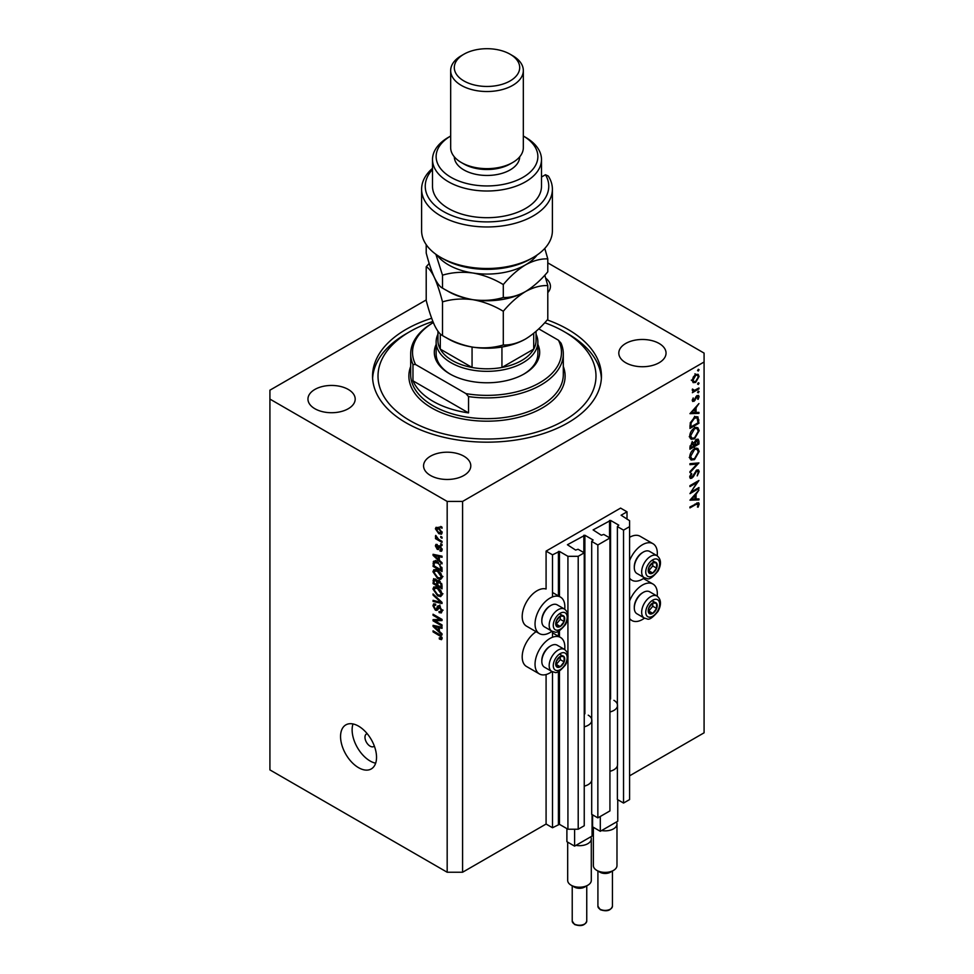 <?xml version="1.0" encoding="UTF-8"?>
<svg xmlns="http://www.w3.org/2000/svg" width="974" height="974" viewBox="0 0 974 974"><rect width="100%" height="100%" fill="white"/><g stroke="black" fill="none" stroke-linecap="round" stroke-linejoin="round"><path stroke-width="1.46" d="M627.013 511.813L620.596 508.099L546.085 551.114L552.514 554.827L559.453 551.418L567.927 556.312L578.203 556.312L584.242 552.818L578.069 549.263L575.634 550.079L567.416 544.746L584.887 535.25L593.105 539.998L591.693 541.398L597.853 544.965L609.931 537.989L603.758 534.434L601.323 535.25L593.105 529.905L610.576 520.42L618.794 525.156L617.382 526.569L623.543 530.136L629.581 526.642L629.581 520.713L621.108 515.222L627.013 511.813L627.013 519.227M617.382 765.82L617.382 799.496L623.543 803.051L629.581 799.569L629.581 526.642M623.543 803.051L623.543 530.136M617.382 706.479L617.382 526.569M591.693 780.649L591.693 814.325L597.853 817.88L609.931 810.916L609.931 537.989M597.853 817.88L597.853 544.965M591.693 721.32L591.693 541.398M426.21 299.943L269.92 390.184L269.92 769.898L447.176 872.241L462.589 872.241L546.085 824.041L552.514 827.742L559.453 824.333L567.927 829.227L578.203 829.227L584.242 825.745L584.242 552.818M578.203 829.227L578.203 556.312M567.927 829.227L567.927 657.864M567.927 655.064L567.927 617.516M567.927 614.728L567.927 556.312M552.514 827.742L552.514 671.792M552.514 637.252L552.514 631.456M552.514 596.916L552.514 554.827M546.085 824.041L546.085 674.532M551.99 631.201A21.075 12.163 -60 0 1 539.401 633.587L526.557 626.172A21.075 12.163 -60 0 1 522.198 616.53A21.075 12.163 -60 0 1 530.465 596.356A21.075 12.163 -60 0 1 546.085 589.014L546.085 551.114M536.102 631.688A21.075 12.163 120 0 0 522.198 656.878A21.075 12.163 120 0 0 526.557 666.52L539.401 673.935A21.075 12.163 120 0 0 551.99 671.549M564.701 649.524A21.075 12.163 120 0 0 564.847 647.089A21.075 12.163 120 0 0 560.476 637.434A21.075 12.163 120 0 0 544.235 643.084A21.075 12.163 120 0 0 535.043 664.292A21.075 12.163 120 0 0 539.401 673.935M539.401 633.587A21.075 12.163 -60 0 1 535.043 623.944A21.075 12.163 -60 0 1 544.235 602.736A21.075 12.163 -60 0 1 560.476 597.099A21.075 12.163 -60 0 1 564.847 606.741A21.075 12.163 -60 0 1 564.701 609.188M629.581 600.982A21.075 12.163 -60 0 1 652.97 584.047A21.075 12.163 -60 0 1 657.328 593.69A21.075 12.163 -60 0 1 657.182 596.137M657.182 555.789A21.075 12.163 120 0 0 657.328 553.342A21.075 12.163 120 0 0 652.97 543.699L640.125 536.284A21.075 12.163 120 0 0 629.581 537.319M652.97 543.699A21.075 12.163 120 0 0 629.581 560.647M367.174 733.666A7.268 4.2 -120 0 0 366.48 733.946A7.268 4.2 -120 0 0 364.97 737.269A7.268 4.2 -120 0 0 368.135 744.574A7.268 4.2 -120 0 0 373.736 746.522A7.268 4.2 -120 0 0 374.32 746.06M340.559 736.527A25.434 14.683 -120 0 0 351.663 762.118A25.434 14.683 -120 0 0 371.264 768.936A25.434 14.683 -120 0 0 376.536 757.285A25.434 14.683 -120 0 0 365.433 731.693A25.434 14.683 -120 0 0 345.831 724.887A25.434 14.683 -120 0 0 340.559 736.527M353.002 723.95A25.434 14.683 -120 0 0 352.125 729.855A25.434 14.683 -120 0 0 375.66 763.19M431.652 318.267A114.445 66.074 0 0 0 372.555 376.098A114.445 66.074 0 0 0 406.073 422.813A114.445 66.074 0 0 0 530.793 437.143A114.445 66.074 0 0 0 601.445 376.098A114.445 66.074 0 0 0 567.927 329.37A114.445 66.074 0 0 0 547.242 319.91M348.266 389.442A23.619 13.636 0 0 0 322.54 386.483A23.619 13.636 0 0 0 307.954 399.084A23.619 13.636 0 0 0 314.87 408.727A23.619 13.636 0 0 0 340.608 411.685A23.619 13.636 0 0 0 355.193 399.084A23.619 13.636 0 0 0 348.266 389.442M463.88 456.185A23.619 13.636 0 0 0 438.142 453.239A23.619 13.636 0 0 0 423.568 465.828A23.619 13.636 0 0 0 430.484 475.47A23.619 13.636 0 0 0 456.222 478.429A23.619 13.636 0 0 0 470.795 465.828A23.619 13.636 0 0 0 463.88 456.185M659.13 343.469A23.619 13.636 0 0 0 633.392 340.51A23.619 13.636 0 0 0 618.807 353.099A23.619 13.636 0 0 0 625.734 362.742A23.619 13.636 0 0 0 651.46 365.7A23.619 13.636 0 0 0 666.046 353.099A23.619 13.636 0 0 0 659.13 343.469M691.881 491.602L698.942 487.536L698.942 488.461L689.957 493.648L697.031 482.507L689.957 486.598L689.957 485.661L698.942 480.474L691.357 491.298M696.739 470.028L698.419 469.894L699.174 471.599L697.214 475.884L698.261 472.122L696.727 470.978L693.196 476.956L690.359 478.49L689.726 476.98L691.248 473.34L691.796 473.863L690.651 476.554L691.784 477.418L696.739 470.028M696.52 470.174L697.737 470.88L696.045 470.576M689.836 476.091L691.784 477.418M698.942 462.906L689.957 472.621L689.957 471.623L697.043 464.074L689.957 464.695L689.957 463.697L698.942 462.906M699.174 451.437L694.486 459.618L691.077 459.996L689.726 456.976C689.957 453.47 691.528 450.719 694.45 448.734L697.81 448.381L699.174 451.437L698.115 450.828M699.174 430.678L694.486 438.86L691.077 439.225L689.726 436.218C689.957 432.7 691.528 429.948 694.45 427.963L697.81 427.61L699.174 430.678L698.115 430.058M698.942 413.39L689.957 413.658L698.942 403.54L696.069 407.753L696.069 412.452L698.942 412.367L698.942 413.39L697.274 412.416M699.064 369.73L698.309 371.021L697.567 370.595L698.309 369.292L699.064 369.73M698.309 371.021L697.567 370.595L698.309 371.021M462.589 872.241L462.589 501.427L704.08 361.999L704.08 353.099L547.79 262.87M629.581 775.828L704.08 732.813L704.08 361.999M693.098 382.551L692.258 380.432L693.342 376.926L695.679 374.54L698.127 374.308L699.064 376.512L695.679 382.392L693.196 382.624M699.064 383.172L698.309 384.462L697.567 384.036L698.309 382.733L699.064 383.172M698.309 384.462L697.567 384.036L698.309 384.462M698.942 387.956L698.942 388.894L692.38 392.692L693.342 391.195L692.49 389.028L694.486 390.367L698.942 387.956M692.441 390.671L693.342 391.195L692.258 389.965M692.392 389.296L694.486 390.367M699.064 391.56L698.309 392.851L697.567 392.425L698.309 391.122L699.064 391.56M698.309 392.851L697.567 392.425L698.309 392.851M693.987 401.337L692.258 400.424L693.196 397.94L693.074 399.949L693.951 400.424L696.154 396.455L698.516 395.371L699.064 396.637L698.175 399.328L697.567 399.06L698.261 397.161L697.201 396.43L693.987 401.337L692.258 400.351M692.721 401.495L692.258 400.424M692.404 399.571L693.951 400.424M698.261 397.161L696.507 396.028M694.559 417.249L697.883 416.799L698.942 423.24L689.957 428.426L690.286 422.85L694.559 417.249M698.942 441.198L698.942 443.998L689.957 449.197L689.957 447.163L692.185 442.586L694.097 442.683L696.398 439.347L698.163 439.177L698.942 441.198L697.761 440.516M698.942 499.906L689.957 500.173L698.942 490.056L696.069 494.268L696.069 498.98L698.942 498.895L698.942 499.906L697.274 498.944M698.261 504.544L695.935 504.447L689.957 507.892L689.957 506.967L698.614 502.681L699.174 504.057L698.139 507.162L697.445 507.016L698.261 504.544L696.702 503.083M434.879 620.815L442.038 624.943L442.038 626.026L433.053 620.828L433.053 619.683L440.211 619.44L433.053 615.3L433.053 614.229L442.038 619.415L442.038 620.572L434.879 620.815L437.07 619.549M440.382 606.729L437.022 610.381L435.39 610.187L432.931 605.755L433.673 603.856L435.622 604.111L435.731 605.256L434.441 605.085L433.978 606.315L435.415 609.115L436.328 609.31L437.387 606.461L439.542 606.108L442.159 610.881L441.356 612.914L439.128 612.609L439.006 611.465L440.504 611.648L441.112 610.187L439.566 607.204L438.629 607.07L439.907 606.339M438.617 605.755L437.898 605.877M433.053 593.957L442.038 602.419L442.038 603.527L433.053 601.445L433.053 600.337L440.991 602.419L433.053 595.077L433.053 593.957M442.159 594.335L440.747 596.587L437.667 595.857L432.931 589.002L433.88 586.908L437.557 587.566L440.784 590.488L442.159 594.335M442.159 577.071L440.747 579.323L437.667 578.593L432.931 571.738L433.88 569.656L437.557 570.301L440.784 573.223L442.159 577.071M439.359 560.281L442.038 562.741L442.038 563.861L433.053 555.35L433.053 554.303L442.038 556.178L442.038 557.298L439.359 556.653L439.359 560.281M440.759 526.447L442.038 527.178L442.038 528.261L440.759 527.518L440.759 526.447M269.92 399.084L447.176 501.427L462.589 501.427M447.176 872.241L447.176 501.427M438.702 527.823L442.159 532.717L441.49 534.202L438.775 533.655L435.39 528.797L436.06 527.311L438.702 527.823M440.759 536.418L442.038 537.161L442.038 538.245L440.759 537.502L440.759 536.418M438.653 539.389L442.038 541.337L442.038 542.421L435.5 538.646L435.5 537.563L436.547 538.172L435.731 535.408L438.653 539.389M440.759 543.699L442.038 544.442L442.038 545.525L440.759 544.783L440.759 543.699M440.053 545.988L442.159 549.762L441.599 551.223L440.053 551.114L439.944 549.969L441.222 549.141L440.211 547.157L437.253 549.36L435.39 545.89L435.962 544.381L437.253 544.515L437.375 545.659L436.315 546.39L437.119 548.204L438.726 545.757L440.053 545.988L438.032 547.193M439.944 549.969L442.026 548.679M438.446 549.506L437.253 549.36L439.128 548.277M437.375 545.659L436.315 546.39M437.119 548.204L440.601 545.708M434.842 560.939L433.211 561.876L437.496 561.913L442.038 568.487L442.038 571.543L433.053 566.357L433.795 561.134M438.203 580.516L437.192 581.101L439.396 580.942L442.038 585.605L442.038 588.807L433.053 583.609L433.637 578.666L437.582 580.638M439.359 631.347L442.038 633.794L442.038 634.926L433.053 626.416L433.053 625.357L442.038 627.232L442.038 628.352L439.359 627.719L439.359 631.347M442.159 638.408L441.526 639.674L439.359 639.029L439.237 637.885L441.112 637.763L440.431 636.29L433.053 631.883L433.053 630.811L439.152 634.33L442.159 638.408M442.074 637.629L440.857 638.335L441.965 637.264M547.79 292.638A23.619 13.636 0 0 0 550.432 286.356A23.619 13.636 0 0 0 545.708 278.174M441.697 526.983L440.759 527.518M439.81 533.058L438.775 533.655M437.837 527.384L435.39 528.797M436.315 529.369L438.763 532.571L441.222 532.145L438.763 528.931L436.315 529.369L439.298 527.007M439.639 528.432L438.763 528.931M442.013 531.682L440.808 533.034L442.135 532.267M441.697 536.954L440.759 537.502M436.437 538.111L435.5 538.646M436.121 535.797L435.39 536.224M441.697 544.247L440.759 544.783M442.159 549.908L440.053 551.114M440.966 546.718L440.211 547.157M440.686 546.451L439.615 547.059M437.277 544.795L435.39 545.89M434.392 554.583L433.053 555.35M440.674 555.886L439.359 556.653M435.682 556.836L438.3 559.319L438.3 556.398L433.99 555.363L435.682 556.836M439.359 558.711L438.3 559.319M435.098 554.73L433.99 555.363M439.591 555.667L438.3 556.398M434.1 565.748L433.053 566.357M435.622 561.949L435.78 560.391M434.1 565.882L440.991 569.863L439.676 564.664L437.484 562.984L434.282 562.692L434.1 565.882M442.038 569.254L440.991 569.863M437.204 560.841L434.282 562.692M438.373 562.461L437.484 562.984M440.394 564.25L439.676 564.664M441.965 567.44L440.991 568.012M442.086 577.85L441.161 577.57M438.677 578.008L437.667 578.593M435.5 570.338L432.931 571.738M435.5 570.265L435.573 569.486M436.778 569.9L433.978 572.335L437.679 577.521L440.394 578.008L441.112 576.474L437.533 571.373L434.696 570.801L437.265 569.327M438.41 570.849L437.533 571.373M442.038 575.938L441.112 576.474M434.1 583.012L433.053 583.609M439.359 581.308L439.274 580.2M436.218 579.579L434.1 581.381L434.1 583.146L436.79 584.692L436.705 581.673L434.441 579.847L435.707 579.116M437.837 584.083L436.79 584.692M438.592 580.589L436.705 581.673M440.248 581.539L437.837 583.316L437.837 585.301L440.991 587.115L440.881 583.864L438.239 581.855L439.603 581.064M442.038 586.518L440.991 587.115M441.648 583.426L440.881 583.864M441.94 584.424L440.991 584.984M442.086 595.114L441.161 594.834M438.677 595.26L437.667 595.857M435.5 587.602L432.931 589.002M435.5 587.517L435.573 586.75M436.778 587.164L433.978 589.599L437.679 594.785L440.394 595.272L441.112 593.738L437.533 588.625L434.696 588.065L437.265 586.579M438.41 588.113L437.533 588.625M442.038 593.203L441.112 593.738M434.38 600.678L433.053 601.445M441.648 602.042L440.991 602.419M433.783 594.651L433.053 595.077M442.135 611.343L439.128 612.609M442.026 609.651L441.112 610.187M437.886 608.75L435.39 610.187M435.512 604.477L432.931 605.755M437.996 608.336L436.328 609.31M439.481 606.583L439.956 604.988M435.159 619.61L433.053 620.828M441.149 618.904L440.211 619.44M433.978 614.764L433.053 615.3M441.648 619.184L440.601 619.221M434.392 625.637L433.053 626.416M440.674 626.952L439.359 627.719M435.682 627.889L438.3 630.385L438.3 627.463L433.99 626.428L435.682 627.889M439.359 629.776L438.3 630.385M435.098 625.783L433.99 626.428M439.591 626.72L438.3 627.463M440.479 638.384L439.359 639.029M441.149 635.876L440.431 636.29M433.978 631.347L433.053 631.883M629.581 578.081A21.075 12.163 120 0 0 631.895 580.2A21.075 12.163 120 0 0 644.471 577.813M644.471 618.149A21.075 12.163 -60 0 1 631.895 620.535A21.075 12.163 -60 0 1 629.581 618.429M698.078 375.94L699.064 376.512M694.681 381.82L695.679 382.392M695.679 375.465L693.074 379.97L693.841 381.65L695.679 381.455L698.261 376.975L697.518 375.282L694.949 375.039M692.331 379.556L693.074 379.97M698.139 388.431L698.942 388.894M697.141 395.529L699.064 396.637M695.278 398.232L695.899 398.585M694.377 400.058L694.998 400.411M695.46 407.4L696.069 407.753M695.168 411.941L696.069 412.452M695.144 408.776L691.71 412.586L695.144 412.477L694.547 408.423M698.029 422.704L698.942 423.24M696.179 416.592L696.325 417.396M690.883 426.965L698.029 422.838L697.067 417.822L694.559 418.175L691.126 422.899L690.883 426.965L689.957 426.429M690.383 422.473L691.126 422.899M693.805 417.736L694.559 418.175M693.585 438.337L694.486 438.86M691.065 437.776L690.055 438.032M696.276 427.306L696.544 428.28M694.45 428.901L690.651 435.634L691.808 438.215L694.486 437.923L698.261 431.238L697.092 428.597L693.695 428.463M689.799 435.147L690.651 435.634M698.029 443.474L698.942 443.998M692.222 441.429L692.112 443.438M690.883 446.469L690.883 447.723L693.756 446.068L692.197 443.511L690.883 446.469L690.03 445.97M689.957 447.2L690.883 447.723M691.491 443.097L693.22 443.401L691.99 442.707M694.681 444.911L698.029 443.608L696.398 440.285L694.681 444.911L693.695 444.351M693.756 444.996L694.681 445.532M694.133 442.537L694.791 442.914M695.679 439.871L697.457 440.199L696.203 439.469M693.585 459.095L694.486 459.618M691.065 458.547L690.055 458.791M696.276 448.077L696.544 449.038M694.45 449.659L690.651 456.404L691.808 458.973L694.486 458.693L698.261 452.009L697.092 449.355L693.695 449.221M689.799 455.905L690.651 456.404M695.546 463.21L697.043 464.074M696.605 470.223L699.174 471.599M689.726 477.126L691.82 478.331M691.15 473.486L691.796 473.863M698.139 487.998L698.942 488.461M696.227 482.045L697.031 482.507M695.46 493.928L696.069 494.268M695.168 498.457L696.069 498.98M695.144 495.291L691.71 499.102L695.144 499.005L694.547 494.95M697.128 502.876L699.174 504.057M654.905 602.431A6.355 3.677 120 0 0 652.641 603.064A6.355 3.677 120 0 0 648.781 607.946A6.355 3.677 120 0 0 648.842 613.109A6.355 3.677 120 0 0 652.763 613.377A6.355 3.677 120 0 0 656.622 608.494A6.355 3.677 120 0 0 656.573 603.344A6.355 3.677 120 0 0 654.905 602.431M654.431 603.101L652.641 603.064L648.781 607.946L648.842 613.109L652.763 613.377L656.622 608.494L656.573 603.344L654.431 603.101M634.305 607.983L634.305 606.972A11.481 6.623 -60 0 1 642.426 592.923L643.303 592.411A12.711 7.342 120 0 0 634.305 607.983A12.711 7.342 120 0 0 636.947 613.803L644.289 618.052A12.711 7.342 -60 0 1 643.485 604.915A12.711 7.342 -60 0 1 655.039 595.443A12.711 7.342 -60 0 1 657.012 596.027L649.658 591.778A12.711 7.342 120 0 0 647.698 591.206A12.711 7.342 120 0 0 643.303 592.411M648.66 611.136L652.775 606.266L652.738 603.064M648.903 611.161L652.763 613.377M652.775 606.266L656.622 608.494M652.714 601.116L656.573 603.344M562.412 655.819A6.355 3.677 120 0 0 560.16 656.464A6.355 3.677 120 0 0 556.3 661.346A6.355 3.677 120 0 0 556.349 666.508A6.355 3.677 120 0 0 560.281 666.776A6.355 3.677 120 0 0 564.141 661.894A6.355 3.677 120 0 0 564.08 656.732A6.355 3.677 120 0 0 562.412 655.819M561.949 656.5L560.16 656.464L556.3 661.346L556.349 666.508L560.281 666.776L564.141 661.894L564.08 656.732L561.949 656.5M541.824 661.383L541.824 660.372A11.481 6.623 -60 0 1 549.945 646.31L550.821 645.811A12.711 7.342 120 0 0 541.824 661.383A12.711 7.342 120 0 0 544.454 667.202L551.808 671.451A12.711 7.342 -60 0 1 550.992 658.302A12.711 7.342 -60 0 1 562.558 648.842A12.711 7.342 -60 0 1 564.518 649.427L557.177 645.178A12.711 7.342 120 0 0 555.204 644.593A12.711 7.342 120 0 0 550.821 645.811M556.178 664.536L560.281 659.666L560.245 656.464M556.422 664.548L560.281 666.776M560.281 659.666L564.141 661.894M560.233 654.516L564.08 656.732M562.412 615.483A6.355 3.677 120 0 0 560.16 616.116A6.355 3.677 120 0 0 556.3 620.998A6.355 3.677 120 0 0 556.349 626.16A6.355 3.677 120 0 0 560.281 626.428A6.355 3.677 120 0 0 564.141 621.546A6.355 3.677 120 0 0 564.08 616.396A6.355 3.677 120 0 0 562.412 615.483M561.949 616.152L560.16 616.116L556.3 620.998L556.349 626.16L560.281 626.428L564.141 621.546L564.08 616.396L561.949 616.152M541.824 621.035L541.824 620.036A11.481 6.623 -60 0 1 549.945 605.974L550.821 605.463A12.711 7.342 120 0 0 541.824 621.035A12.711 7.342 120 0 0 544.454 626.854L551.808 631.103A12.711 7.342 -60 0 1 550.992 617.966A12.711 7.342 -60 0 1 562.558 608.494A12.711 7.342 -60 0 1 564.518 609.079L557.177 604.83A12.711 7.342 120 0 0 555.204 604.257A12.711 7.342 120 0 0 550.821 605.463M556.178 624.188L560.281 619.33L560.245 616.116M556.422 624.212L560.281 626.428M560.281 619.33L564.141 621.546M560.233 614.168L564.08 616.396M654.905 562.083A6.355 3.677 120 0 0 652.641 562.716A6.355 3.677 120 0 0 648.781 567.611A6.355 3.677 120 0 0 648.842 572.761A6.355 3.677 120 0 0 652.763 573.041A6.355 3.677 120 0 0 656.622 568.159A6.355 3.677 120 0 0 656.573 562.996A6.355 3.677 120 0 0 654.905 562.083M654.431 562.765L652.641 562.716L648.781 567.611L648.842 572.761L652.763 573.041L656.622 568.159L656.573 562.996L654.431 562.765M634.305 567.647L634.305 566.637A11.481 6.623 -60 0 1 642.426 552.575L643.303 552.063A12.711 7.342 120 0 0 634.305 567.647A12.711 7.342 120 0 0 636.947 573.467L644.289 577.704A12.711 7.342 -60 0 1 643.485 564.567A12.711 7.342 -60 0 1 655.039 555.095A12.711 7.342 -60 0 1 657.012 555.679L649.658 551.442A12.711 7.342 120 0 0 647.698 550.858A12.711 7.342 120 0 0 643.303 552.063M648.66 570.801L652.775 565.931L652.738 562.716M648.903 570.813L652.763 573.041M652.775 565.931L656.622 568.159M652.714 560.768L656.573 562.996M537.867 344.443A52.681 30.413 180 0 1 524.255 373.87A52.681 30.413 180 0 1 449.744 373.87L449.744 373.87A52.681 30.413 180 0 1 436.133 344.443M536.053 334.204A50.867 29.366 180 0 1 537.867 341.984A50.867 29.366 180 0 1 506.468 369.109A50.867 29.366 180 0 1 451.035 362.742A50.867 29.366 180 0 1 436.133 341.984L436.133 353.842A50.867 29.366 0 0 0 450.402 374.235M432.882 321.469A108.991 62.933 0 0 0 409.932 331.598A108.991 62.933 0 0 0 409.932 420.598A108.991 62.933 0 0 0 564.068 420.598A108.991 62.933 0 0 0 564.068 331.598L567.927 333.826A114.445 66.074 180 0 1 601.384 378.326M433.053 401.312A76.301 44.049 0 0 0 468.543 412.903L412.964 380.822A76.301 44.049 0 0 0 433.053 401.312M468.543 396.588L465.962 393.618A74.487 43.002 0 0 0 539.669 382.77A74.487 43.002 0 0 0 558.443 340.218L561.036 343.189A76.301 44.049 180 0 1 563.301 353.842A76.301 44.049 180 0 1 468.543 396.588L468.543 412.903M412.964 380.822L412.964 364.495A76.301 44.049 180 0 1 410.699 353.842A76.301 44.049 180 0 1 433.053 322.698L433.32 322.54M558.443 340.218L538.744 328.847M433.32 322.552A74.487 43.002 0 0 0 415.557 364.507L412.964 364.495M465.962 393.618L415.557 364.507M372.616 378.326A114.445 66.074 180 0 1 406.073 333.826L409.932 331.598M567.927 333.826L564.068 331.598A108.991 62.933 0 0 0 544.734 322.723M523.598 374.235A50.867 29.366 0 0 0 537.867 353.842L537.867 341.984M437.947 331.233L437.947 340.498A49.053 28.319 0 0 0 440.285 349.118A49.053 28.319 0 0 0 452.313 360.526A49.053 28.319 0 0 0 472.061 367.466A49.053 28.319 0 0 0 501.939 367.466A49.053 28.319 0 0 0 533.715 349.118A49.053 28.319 0 0 0 536.053 340.498L536.053 331.318M440.285 333.912L440.285 349.118L472.061 367.466L472.061 347.024M436.133 341.984A50.867 29.366 180 0 1 437.947 334.204M501.939 347.024L501.939 367.466L533.715 349.118L533.715 333.303M533.241 257.44L530.672 258.914A61.764 35.661 180 0 1 443.328 258.914L440.759 257.44A65.392 37.755 0 0 0 533.241 257.44A65.392 37.755 0 0 0 552.392 230.741L552.392 189.2A65.392 37.755 180 0 1 487 226.966A65.392 37.755 180 0 1 421.608 189.2A65.392 37.755 180 0 1 432.505 168.332M421.608 189.2L421.608 230.741A65.392 37.755 0 0 0 440.759 257.44L443.328 258.914M451.035 177.341A50.867 29.366 0 0 0 522.782 177.451A50.867 29.366 0 0 0 523.33 136.019L525.534 137.297A54.495 31.46 180 0 1 541.495 159.541A54.495 31.46 180 0 1 507.856 188.615A54.495 31.46 180 0 1 448.466 181.785A54.495 31.46 180 0 1 432.505 159.541A54.495 31.46 180 0 1 448.466 137.297L450.67 136.019A50.867 29.366 0 0 0 451.035 177.341M450.67 70.542L450.67 147.671A36.33 20.978 0 0 0 461.311 162.512L463.88 163.985A32.702 18.883 0 0 0 510.12 163.985L512.689 162.512A36.33 20.978 0 0 0 523.33 147.671L523.33 70.542A36.33 20.978 180 0 1 500.904 89.925A36.33 20.978 180 0 1 461.311 85.383A36.33 20.978 180 0 1 450.67 70.542A36.33 20.978 180 0 1 461.311 55.713L463.88 54.227A32.702 18.883 0 0 0 463.88 80.927A32.702 18.883 0 0 0 510.12 80.927A32.702 18.883 0 0 0 510.12 54.227L512.689 55.713A36.33 20.978 180 0 1 523.33 70.542M463.88 163.985L461.311 162.512A36.33 20.978 0 0 0 512.689 162.512M454.298 156.826A32.702 18.883 0 0 0 463.88 169.926A32.702 18.883 0 0 0 499.321 174.066A32.702 18.883 0 0 0 519.702 156.826M432.505 159.541L432.505 186.241A54.495 31.46 0 0 0 448.466 208.485A54.495 31.46 0 0 0 507.856 215.303A54.495 31.46 0 0 0 541.495 186.241L541.495 159.541M432.505 169.464A61.764 35.661 0 0 0 482.02 221.78A61.764 35.661 0 0 0 545.464 174.736L548.301 176.063A65.392 37.755 180 0 1 552.392 189.2M541.495 177.025L545.464 174.736M512.689 55.713L510.12 54.227A32.702 18.883 0 0 0 463.88 54.227M503.29 344.979C493.83 347.815 483.688 348.546 472.889 347.158C462.224 345.246 452.094 341.387 442.5 335.567C439.944 334.386 437.229 330.831 434.355 324.914C431.482 318.437 428.767 310.292 426.21 300.479L426.21 266.779C428.767 267.972 431.482 271.527 434.355 277.444C437.241 283.921 439.956 292.066 442.5 301.879C451.96 299.042 462.09 298.312 472.889 299.688C483.567 301.611 493.696 305.471 503.29 311.278L503.29 344.979C510.303 345.246 517.718 343.262 525.534 339.013C533.435 334.167 540.862 327.593 547.79 319.289L547.79 285.589L544.807 275.167M442.5 301.879L442.5 335.567M503.29 311.278C510.218 302.975 517.632 296.4 525.534 291.555C533.35 287.306 540.765 285.309 547.79 285.589M429.193 263.43L426.21 266.779M446.287 290.215A54.495 31.46 0 0 0 472.889 299.688A54.495 31.46 0 0 0 525.534 291.555A54.495 31.46 0 0 0 526.447 291.007M446.287 337.674A54.495 31.46 0 0 0 472.889 347.158A54.495 31.46 0 0 0 525.534 339.013M436.924 255.03A54.495 31.46 0 0 0 472.889 273A54.495 31.46 0 0 0 525.534 264.855C533.35 260.606 540.765 258.609 547.79 258.889L547.79 271.819C540.862 280.122 533.435 286.697 525.534 291.555C517.718 295.804 510.303 297.788 503.29 297.508C493.83 300.345 483.688 301.076 472.889 299.688C462.224 297.776 452.094 293.917 442.5 288.109C439.944 286.916 437.229 283.361 434.355 277.444C431.482 270.967 428.767 262.822 426.21 253.009L426.21 244.669M435.877 254.287L442.5 275.179C451.96 272.343 462.09 271.612 472.889 273C483.567 274.912 493.696 278.771 503.29 284.578C510.218 276.275 517.632 269.701 525.534 264.855A54.495 31.46 0 0 0 537.076 255.03M547.79 258.889L544.783 248.419M503.29 284.578L503.29 297.508M442.5 275.179L442.5 288.109M613.523 870.391L610.321 872.241A7.268 4.2 180 0 1 600.033 872.241L596.831 870.391A11.81 6.818 0 0 0 613.523 870.391A11.81 6.818 0 0 0 616.98 865.569L616.98 824.041A11.81 6.818 180 0 1 601.628 830.542L600.301 831.309L592.594 826.853L592.594 814.836M593.373 827.303L593.373 865.569A11.81 6.818 0 0 0 596.831 870.391L600.033 872.241M617.76 799.715L617.76 821.216L601.628 830.542M613.912 700.33A12.358 7.135 180 0 1 617.528 705.383L617.528 764.712A12.358 7.135 180 0 1 609.931 771.286M617.528 705.383A12.358 7.135 180 0 1 609.931 711.957M600.301 831.309L600.301 816.468M616.432 821.983A11.81 6.818 180 0 1 616.98 824.041M587.833 885.22L584.619 887.071A7.268 4.2 180 0 1 574.343 887.071L571.141 885.22A11.81 6.818 0 0 0 587.833 885.22A11.81 6.818 0 0 0 591.291 880.399L591.291 838.87A11.81 6.818 180 0 1 575.938 845.371L574.599 846.138L566.892 841.682L566.892 828.631M567.684 842.145L567.684 880.399A11.81 6.818 0 0 0 571.141 885.22L574.343 887.071M592.07 814.544L592.07 836.057L575.938 845.371M588.223 715.172A12.358 7.135 180 0 1 591.839 720.212L591.839 779.541A12.358 7.135 180 0 1 584.242 786.128M591.839 720.212A12.358 7.135 180 0 1 584.242 726.787M574.599 846.138L574.599 829.227M590.743 836.824A11.81 6.818 180 0 1 591.291 838.87M610.576 698.967L610.576 520.42M609.541 537.77L609.541 520.42M584.887 713.796L584.887 535.25M583.852 552.599L583.852 535.25M559.453 824.333L559.453 671.062M559.453 636.838L559.453 630.714M559.453 596.502L559.453 551.418M558.419 824.333L558.419 671.561M558.419 636.253L558.419 631.213M558.419 595.905L558.419 551.418M437.058 555.131L435.828 555.85M434.27 562.729L433.053 563.422M435.512 578.97L433.053 580.394M438.032 582.075L436.79 582.793M440.272 600.751L439.578 601.153M439.493 606.522L436.924 608.007M437.058 626.197L435.828 626.903M440.102 634.938L439.225 635.45M697.92 419.429L698.942 420.013M689.957 425.711L690.883 426.235M695.132 503.972L695.935 504.447M656.099 599.278A9.813 5.661 120 0 0 646.651 607.8A9.813 5.661 120 0 0 649.317 617.175A9.813 5.661 120 0 0 658.753 608.64A9.813 5.661 120 0 0 656.099 599.278M563.605 652.677A9.813 5.661 120 0 0 554.169 661.2A9.813 5.661 120 0 0 556.824 670.562A9.813 5.661 120 0 0 566.271 662.04A9.813 5.661 120 0 0 563.605 652.677M563.605 612.329A9.813 5.661 120 0 0 554.169 620.852A9.813 5.661 120 0 0 556.824 630.227A9.813 5.661 120 0 0 566.271 621.692A9.813 5.661 120 0 0 563.605 612.329M656.099 558.93A9.813 5.661 120 0 0 646.651 567.465A9.813 5.661 120 0 0 649.317 576.827A9.813 5.661 120 0 0 658.753 568.305A9.813 5.661 120 0 0 656.099 558.93M410.699 353.842L410.699 374.613A76.301 44.049 0 0 0 433.053 405.756A76.301 44.049 0 0 0 516.196 415.314A76.301 44.049 0 0 0 563.301 374.613L563.301 353.842M563.301 366.431A78.115 45.096 180 0 1 524.499 415.654A78.115 45.096 180 0 1 431.762 407.984A78.115 45.096 180 0 1 410.699 366.431M612.439 906.21C610.747 910.678 606.692 911.834 600.264 909.679L597.914 906.21A7.268 4.2 0 0 0 600.033 909.18A7.268 4.2 0 0 0 607.959 910.081A7.268 4.2 0 0 0 612.439 906.21L612.439 871.012M586.75 921.039C585.057 925.507 580.991 926.664 574.575 924.509L572.225 921.039A7.268 4.2 0 0 0 574.343 924.009A7.268 4.2 0 0 0 582.269 924.923A7.268 4.2 0 0 0 586.75 921.039L586.75 885.841M643.424 578.532L652.97 584.047M440.881 550.054L442.135 549.324M436.608 545.586L437.326 545.184M437.557 548.265L440.126 546.779M440.394 578.008L442.963 576.535M440.394 595.272L442.963 593.787M440.504 611.648L443.073 610.162M434.441 605.085L435.646 604.391M629.581 578.86L631.895 580.2M629.581 619.208L631.895 620.535M552.514 592.496L560.476 597.099M552.514 632.844L560.476 637.434M697.518 375.282L694.949 373.797M693.841 381.65L691.272 380.164M693.439 390.367L692.283 389.697M693.305 400.484L692.319 399.912M697.908 396.369L696.824 395.748M697.067 417.822L694.499 416.336M697.092 428.597L694.523 427.111M691.808 438.215L689.239 436.729M697.092 449.355L694.523 447.87M691.808 458.973L689.239 457.488M691.029 477.503L689.738 476.749M644.289 618.052L647.053 618.88C649.086 620.182 652.738 617.699 658.022 611.416C661.602 604.598 661.261 599.473 657.012 596.027M551.808 671.451L554.571 672.279C556.592 673.582 560.257 671.098 565.529 664.804C569.12 657.998 568.779 652.872 564.518 649.427M551.808 631.103L554.571 631.931C556.592 633.234 560.257 630.75 565.529 624.468C569.12 617.65 568.779 612.524 564.518 609.079M644.289 577.704L647.053 578.532C649.086 579.847 652.738 577.351 658.022 571.068C661.602 564.263 661.261 559.125 657.012 555.679M523.33 136.019L525.534 137.297M597.914 906.21L597.914 871.012M572.225 921.039L572.225 885.841"/></g></svg>
